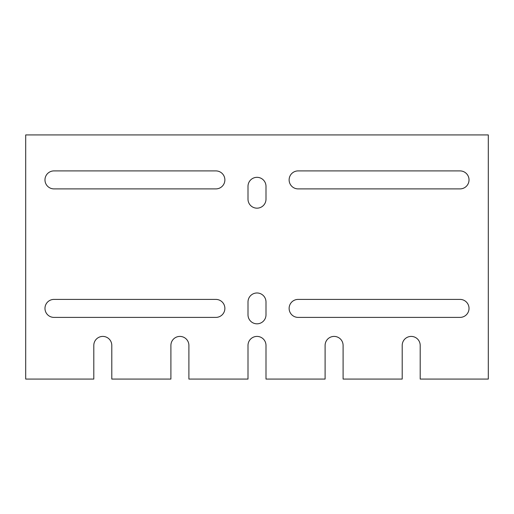 <?xml version="1.0" encoding="UTF-8"?>
<svg xmlns="http://www.w3.org/2000/svg" width="514" height="514" viewBox="0 0 514 514"><rect width="100%" height="100%" fill="white"/><g stroke="black" fill="none" stroke-linecap="round" stroke-linejoin="round"><path stroke-width="0.77" d="M170.905 379.075L111.795 379.075L111.795 345.408A8.995 8.995 0 0 0 102.8 336.413A8.995 8.995 0 0 0 93.805 345.408L93.805 379.075L25.7 379.075L25.7 134.925L488.3 134.925L488.3 379.075L420.195 379.075L420.195 345.408A8.995 8.995 0 0 0 411.2 336.413A8.995 8.995 0 0 0 402.205 345.408L402.205 379.075L343.095 379.075L343.095 345.408A8.995 8.995 0 0 0 334.1 336.413A8.995 8.995 0 0 0 325.105 345.408L325.105 379.075L265.995 379.075L265.995 345.408A8.995 8.995 0 0 0 257 336.413A8.995 8.995 0 0 0 248.005 345.408L248.005 379.075L188.895 379.075L188.895 345.408A8.995 8.995 0 0 0 179.9 336.413A8.995 8.995 0 0 0 170.905 345.408L170.905 379.075M265.995 199.175L265.995 186.325A8.995 8.995 0 0 0 257 177.33A8.995 8.995 0 0 0 248.005 186.325L248.005 199.175A8.995 8.995 0 0 0 257 208.17A8.995 8.995 0 0 0 265.995 199.175M248.005 301.975L248.005 314.825A8.995 8.995 0 0 0 257 323.82A8.995 8.995 0 0 0 265.995 314.825L265.995 301.975A8.995 8.995 0 0 0 257 292.98A8.995 8.995 0 0 0 248.005 301.975M215.88 299.405L53.97 299.405A8.995 8.995 0 0 0 44.975 308.4A8.995 8.995 0 0 0 53.97 317.395L215.88 317.395A8.995 8.995 0 0 0 224.875 308.4A8.995 8.995 0 0 0 215.88 299.405M215.88 170.905L53.97 170.905A8.995 8.995 0 0 0 44.975 179.9A8.995 8.995 0 0 0 53.97 188.895L215.88 188.895A8.995 8.995 0 0 0 224.875 179.9A8.995 8.995 0 0 0 215.88 170.905M460.03 170.905L298.12 170.905A8.995 8.995 0 0 0 289.125 179.9A8.995 8.995 0 0 0 298.12 188.895L460.03 188.895A8.995 8.995 0 0 0 469.025 179.9A8.995 8.995 0 0 0 460.03 170.905M298.12 317.395L460.03 317.395A8.995 8.995 0 0 0 469.025 308.4A8.995 8.995 0 0 0 460.03 299.405L298.12 299.405A8.995 8.995 0 0 0 289.125 308.4A8.995 8.995 0 0 0 298.12 317.395"/></g></svg>
